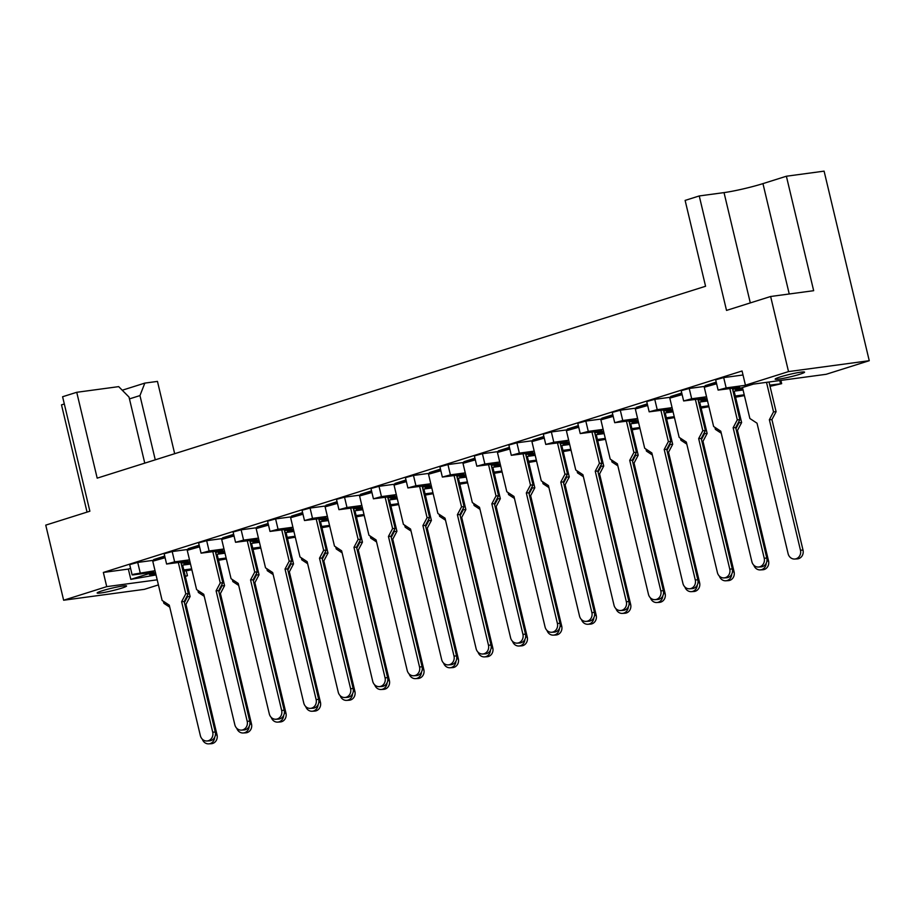 <?xml version="1.0" encoding="UTF-8"?>
<svg xmlns="http://www.w3.org/2000/svg" width="915" height="915" viewBox="0 0 915 915"><rect width="100%" height="100%" fill="white"/><g stroke="black" fill="none" stroke-linecap="round" stroke-linejoin="round"><path stroke-width="1.37" d="M799.596 374.327A15.12 1.281 166.6 0 0 804.571 372.131A15.12 1.281 166.6 0 0 795.787 373.034A15.12 1.281 166.6 0 0 780.14 376.957A15.12 1.281 166.6 0 0 775.165 379.142A15.12 1.281 166.6 0 0 783.949 378.238A15.12 1.281 166.6 0 0 799.596 374.327M121.592 588.173A15.12 1.281 166.6 0 0 126.567 585.989A15.12 1.281 166.6 0 0 117.772 586.881A15.12 1.281 166.6 0 0 102.125 590.804A15.12 1.281 166.6 0 0 97.15 592.989A15.12 1.281 166.6 0 0 105.946 592.096A15.12 1.281 166.6 0 0 121.592 588.173M186.283 570.857L187.449 575.741L185.322 576.416M158.409 584.902L144.364 589.34L63.638 600.229L106.723 586.641L157.208 579.824M174.674 453.703L157.46 381.406L144.833 383.099L139.961 395.577L155.264 459.822M63.638 600.229L45.75 525.13L89.876 511.222L62.597 396.744L76.734 392.295L97.184 478.145L705.568 286.258L685.118 200.408L699.243 195.947L726.521 310.414L770.636 296.494L813.664 290.695L786.385 176.229L824.095 171.139L869.25 360.704L826.165 374.292L745.439 385.181L788.524 371.593L869.25 360.704M155.035 570.72L133.693 574.22L132.137 574.906L133.281 574.894L153.731 572.138L130.811 579.367L156.042 574.94M130.571 568.364L128.352 569.073L130.811 579.367M189.508 559.843L174.639 561.856L166.599 564.029L188.193 561.272L181.159 563.491M716.216 382.138L705.19 385.615L705.351 386.302L689.224 388.475L691.683 398.768L683.642 400.953L705.236 398.185L698.191 400.415M681.744 393.015L670.718 396.492L670.889 397.179L654.763 399.34L657.21 409.646L649.17 411.83L670.764 409.062L663.73 411.281M647.282 403.881L636.257 407.358L636.417 408.044L620.29 410.217L622.749 420.523L614.708 422.696L636.302 419.939L629.257 422.158M612.81 414.758L601.784 418.235L601.944 418.921L585.817 421.083L588.276 431.388L580.236 433.573L601.83 430.805L594.784 433.024M578.337 425.624L567.311 429.101L567.483 429.787L551.356 431.96L553.804 442.265L545.763 444.438L567.357 441.682L560.323 443.901M543.876 436.501L532.85 439.978L531.924 441.59L544.265 438.125M509.403 447.366L498.378 450.855L498.538 451.541L482.411 453.703L484.87 464.008L476.829 466.193L498.423 463.425L491.378 465.644M474.931 458.243L463.905 461.72L464.077 462.407L447.95 464.58L450.397 474.874L442.357 477.058L463.951 474.29L456.905 476.509M440.47 469.121L429.444 472.598L429.604 473.284L413.477 475.445L415.925 485.751L407.884 487.935L429.478 485.167L422.444 487.386M405.997 479.986L394.971 483.463L395.131 484.149L379.004 486.322L381.464 496.616L373.423 498.801L395.017 496.033L387.971 498.263M371.524 490.863L360.499 494.34L360.659 495.026L344.532 497.188L346.991 507.493L338.95 509.678L360.544 506.91L353.499 509.129M337.052 501.729L326.026 505.206L326.197 505.892L310.071 508.065L312.518 518.359L304.478 520.543L326.072 517.776L319.038 520.006M302.591 512.606L291.565 516.083L291.725 516.769L275.598 518.931L278.057 529.236L270.005 531.421L291.611 528.653L284.565 530.872M268.118 523.471L257.092 526.949L257.252 527.635L241.125 529.808L243.584 540.113L235.544 542.286L257.138 539.53L250.092 541.749M233.645 534.349L222.619 537.826L221.705 539.438L234.034 535.973M199.184 545.214L188.158 548.691L188.318 549.389L172.192 551.551L174.639 561.856M164.711 556.091L153.686 559.568L153.846 560.255L137.719 562.428L140.178 572.721M132.137 574.906L129.678 564.601L137.719 562.428M166.599 564.029L164.151 553.735L172.192 551.551M201.071 553.163L198.612 542.858L206.664 540.674L209.112 550.979L201.071 553.163L222.665 550.395L215.62 552.614M222.78 538.5L206.664 540.674M235.544 542.286L233.085 531.992L241.125 529.808M270.005 531.421L267.557 521.115L275.598 518.931M304.478 520.543L302.03 510.25L310.071 508.065M338.95 509.678L336.491 499.373L344.532 497.188M373.423 498.801L370.964 488.496L379.004 486.322M407.884 487.935L405.437 477.63L413.477 475.445M442.357 477.058L439.898 466.753L447.95 464.58M476.829 466.193L474.37 455.887L482.411 453.703M511.291 455.315L508.843 445.01L516.884 442.826L519.343 453.131L511.291 455.315L532.885 452.548L525.851 454.766M533.01 440.653L516.884 442.826M545.763 444.438L543.316 434.145L551.356 431.96M580.236 433.573L577.777 423.268L585.817 421.083M614.708 422.696L612.249 412.402L620.29 410.217M649.17 411.83L646.722 401.525L654.763 399.34M683.642 400.953L681.183 390.659L689.224 388.475M718.115 390.087L715.656 379.782L723.696 377.598L726.155 387.903L718.115 390.087L739.709 387.32L732.663 389.538M743.014 374.99L723.696 377.598M745.439 385.181L742.065 370.987L103.349 572.447L128.352 569.073M155.504 572.676L149.465 574.586L155.756 573.728M189.965 561.81L183.938 563.709L190.217 562.862M224.438 550.933L218.411 552.843L224.69 551.985M258.911 540.067L252.872 541.966L259.162 541.12M293.383 529.19L287.344 531.089L293.635 530.243M327.844 518.313L321.817 520.223L328.096 519.377M362.317 507.448L356.278 509.346L362.569 508.5M396.79 496.571L390.751 498.481L397.041 497.634M431.251 485.705L425.223 487.603L431.503 486.757M465.724 474.828L459.696 476.738L465.975 475.892M500.196 463.962L494.157 465.861L500.448 465.014M534.669 453.085L528.63 454.995L534.92 454.137M569.13 442.219L563.102 444.118L569.382 443.272M603.603 431.342L597.564 433.241L603.854 432.395M638.075 420.477L632.036 422.375L638.327 421.529M672.536 409.6L666.509 411.498L672.788 410.652M707.009 398.723L700.981 400.633L707.261 399.786M753.342 384.117L735.443 389.756L742.786 388.772M747.269 384.929L746.571 385.032M184.064 571.154L191.875 569.805M191.658 568.89L183.778 569.953M181.582 565.276L190.514 564.063M218.536 560.289L226.348 558.939M226.131 558.013L218.25 559.076M216.054 554.399L224.976 553.198M253.009 549.412L260.821 548.062M260.592 547.147L252.723 548.211M250.516 543.533L259.448 542.321M287.47 538.546L295.282 537.197M295.065 536.27L287.184 537.334M284.988 532.656L293.921 531.455M321.943 527.669L329.755 526.319M329.537 525.404L321.657 526.468M319.461 521.779L328.382 520.578M356.415 516.803L364.227 515.454M364.01 514.527L356.129 515.591M353.922 510.913L362.855 509.712M390.877 505.926L398.688 504.577M398.471 503.662L390.591 504.725M388.395 500.036L397.327 498.835M425.349 495.049L433.161 493.7M432.944 492.785L425.063 493.848M422.867 489.17L431.8 487.969M459.822 484.184L467.634 482.834M467.416 481.919L459.536 482.983M457.34 478.293L466.261 477.092M494.294 473.307L502.106 471.957M501.878 471.042L493.997 472.106M491.801 467.428L500.734 466.215M528.756 462.441L536.567 461.091M536.35 460.165L528.47 461.229M526.274 456.551L535.206 455.35M563.228 451.564L571.04 450.214M570.823 449.299L562.942 450.363M560.746 445.685L569.668 444.473M597.701 440.698L605.513 439.349M605.284 438.422L597.415 439.486M595.207 434.808L604.14 433.607M632.162 429.821L639.974 428.472M639.757 427.557L631.876 428.62M629.68 423.942L638.613 422.73M666.635 418.956L674.447 417.606M674.229 416.68L666.349 417.743M664.153 413.065L673.074 411.864M701.107 408.079L708.919 406.729M708.702 405.814L700.821 406.878M698.614 402.188L707.547 400.987M735.58 397.213L744.41 395.589M744.215 394.8L735.283 396.001M733.087 391.323L743.072 389.973M770.041 386.336L781.662 383.671L769.755 385.135M746.594 385.146L726.155 387.903M706.54 396.767L691.683 398.768M672.079 407.644L657.21 409.646M637.606 418.51L622.749 420.523M603.134 429.387L588.276 431.388M568.661 440.252L553.804 442.265M534.2 451.129L519.343 453.131M499.727 461.995L484.87 464.008M465.255 472.872L450.397 474.874M430.793 483.749L415.925 485.751M396.321 494.615L381.464 496.616M361.848 505.492L346.991 507.493M327.387 516.357L312.518 518.359M292.914 527.234L278.057 529.236M258.442 538.1L243.584 540.113M223.969 548.977L209.112 550.979M185.23 576.05L187.449 575.741M770.636 296.494L788.524 371.593M87.051 512.103L61.499 404.865L64.325 403.973M103.349 572.447L106.723 586.641M144.764 463.139L129.015 397.053L118.687 386.633L76.734 392.295M786.385 176.229L762.95 183.618A28.342 2.402 -13.4 0 1 724.028 192.608L699.243 195.947M122.255 390.225L144.833 383.099M139.961 395.577L129.461 398.894M800.465 550.224L803.015 550.087A7.091 6.382 86.8 0 1 797.24 558.893L794.678 559.042A7.091 6.382 -93.2 0 0 800.465 550.224L769.366 419.733L773.53 411.853L766.507 382.333M742.488 387.537L749.865 418.498L757.025 423.199L788.112 553.701A7.091 6.382 -93.2 0 0 794.678 559.042M773.53 411.853L776.092 411.704L769.012 382.001M776.092 411.704L771.928 419.596L769.366 419.733M803.015 550.087L771.928 419.596M764.219 558.23L766.781 558.081A7.091 6.382 86.8 0 1 761.006 566.888L758.444 567.037A7.091 6.382 -93.2 0 0 764.219 558.23L733.132 427.74L737.296 419.848L729.861 388.646M716.376 382.825L704.275 387.239L713.62 426.493L720.78 431.205L751.878 561.696A7.091 6.382 -93.2 0 0 758.444 567.037M716.605 383.774L704.275 387.239M737.296 419.848L739.846 419.71L732.366 388.303M739.846 419.71L735.694 427.591L733.132 427.74M766.781 558.081L735.694 427.591M766.907 561.044L768.543 560.952A7.091 6.382 86.8 0 1 762.767 569.771L760.216 569.908A7.091 6.382 -93.2 0 0 766.198 563.32M753.834 565.23A7.091 6.382 -93.2 0 0 760.216 569.908M721.272 433.23L715.393 429.375L714.912 427.339M735.946 428.643L739.057 422.719L741.619 422.581L734.139 391.185M741.619 422.581L737.456 430.462L736.392 430.519M768.543 560.952L737.456 430.462M739.057 422.719L738.817 421.678M732.435 571.921L734.082 571.829A7.091 6.382 86.8 0 1 728.294 580.636L725.744 580.785A7.091 6.382 -93.2 0 0 731.726 574.197M719.362 576.095A7.091 6.382 -93.2 0 0 725.744 580.785M686.799 444.107L680.92 440.241L680.44 438.216M701.473 439.509L704.596 433.596L707.146 433.447L699.666 402.051M707.146 433.447L702.995 441.339L701.919 441.396M734.082 571.829L702.995 441.339M704.596 433.596L704.344 432.543M697.973 582.798L699.609 582.706A7.091 6.382 86.8 0 1 693.833 591.513L691.271 591.65A7.091 6.382 -93.2 0 0 697.253 585.062M684.889 586.973A7.091 6.382 -93.2 0 0 691.271 591.65M652.326 454.972L646.459 451.118L645.967 449.082M667.001 450.386L670.123 444.461L672.685 444.324L665.205 412.928M672.685 444.324L668.522 452.204L667.447 452.262M699.609 582.706L668.522 452.204M670.123 444.461L669.871 443.42M663.501 593.663L665.136 593.572A7.091 6.382 86.8 0 1 659.36 602.379L656.81 602.527A7.091 6.382 -93.2 0 0 662.78 595.939M650.416 597.838A7.091 6.382 -93.2 0 0 656.81 602.527M617.865 465.849L611.986 461.984L611.506 459.959M632.528 461.251L635.65 455.338L638.212 455.19L630.732 423.794M638.212 455.19L634.049 463.082L632.986 463.139M665.136 593.572L634.049 463.082M635.65 455.338L635.41 454.286M629.028 604.54L630.664 604.449A7.091 6.382 86.8 0 1 624.888 613.256L622.337 613.393A7.091 6.382 -93.2 0 0 628.319 606.805M615.955 608.715A7.091 6.382 -93.2 0 0 622.337 613.393M583.393 476.715L577.514 472.861L577.033 470.825M598.067 472.129L601.189 466.204L603.74 466.067L596.26 434.671M603.74 466.067L599.577 473.947L598.513 474.016M630.664 604.449L599.577 473.947M601.189 466.204L600.938 465.163M594.556 615.406L596.203 615.315A7.091 6.382 86.8 0 1 590.427 624.121L587.865 624.27A7.091 6.382 -93.2 0 0 593.846 617.682M581.482 619.581A7.091 6.382 -93.2 0 0 587.865 624.27M548.92 487.592L543.053 483.726L542.561 481.702M563.594 482.994L566.717 477.081L569.267 476.932L561.787 445.536M569.267 476.932L565.115 484.824L564.04 484.881M596.203 615.315L565.115 484.824M566.717 477.081L566.465 476.029M560.094 626.283L561.73 626.192A7.091 6.382 86.8 0 1 555.954 634.999L553.392 635.136A7.091 6.382 -93.2 0 0 559.374 628.548M547.01 630.458A7.091 6.382 -93.2 0 0 553.392 635.136M514.459 498.458L508.58 494.603L508.1 492.567M529.122 493.871L532.244 487.958L534.806 487.809L527.326 456.413M534.806 487.809L530.643 495.69L529.579 495.758M561.73 626.192L530.643 495.69M532.244 487.958L531.992 486.906M525.622 637.149L527.257 637.057A7.091 6.382 86.8 0 1 521.481 645.864L518.931 646.013A7.091 6.382 -93.2 0 0 524.913 639.425M512.549 641.324A7.091 6.382 -93.2 0 0 518.931 646.013M479.986 509.335L474.107 505.469L473.627 503.444M494.66 504.748L497.783 498.824L500.333 498.686L492.853 467.279M500.333 498.686L496.17 506.567L495.107 506.624M527.257 637.057L496.17 506.567M497.783 498.824L497.531 497.771M729.758 569.096L732.309 568.958A7.091 6.382 86.8 0 1 726.533 577.765L723.971 577.914A7.091 6.382 -93.2 0 0 729.758 569.096L698.66 438.605L702.823 430.725L695.389 399.523M681.915 393.702L669.803 398.105L679.159 437.37L686.319 442.071L717.406 572.573A7.091 6.382 -93.2 0 0 723.971 577.914M682.133 394.64L669.803 398.105M702.823 430.725L705.385 430.576L697.905 399.18M705.385 430.576L701.222 438.468L698.66 438.605M732.309 568.958L701.222 438.468M695.286 579.973L697.836 579.824A7.091 6.382 86.8 0 1 692.06 588.642L689.51 588.78A7.091 6.382 -93.2 0 0 695.286 579.973L664.199 449.482L668.362 441.59L660.927 410.389M647.443 404.567L635.33 408.982L644.686 448.236L651.846 452.948L682.933 583.438A7.091 6.382 -93.2 0 0 689.51 588.78M647.671 405.517L635.33 408.982M668.362 441.59L670.912 441.453L663.432 410.046M670.912 441.453L666.749 449.334L664.199 449.482M697.836 579.824L666.749 449.334M660.813 590.838L663.375 590.701A7.091 6.382 86.8 0 1 657.599 599.508L655.037 599.657A7.091 6.382 -93.2 0 0 660.813 590.838L629.726 460.348L633.889 452.468L626.455 421.266M612.97 415.444L600.869 419.848L610.213 459.113L617.373 463.813L648.461 594.315A7.091 6.382 -93.2 0 0 655.037 599.657M613.199 416.382L600.869 419.848M633.889 452.468L636.44 452.319L628.96 420.923M636.44 452.319L632.288 460.211L629.726 460.348M663.375 590.701L632.288 460.211M626.34 601.715L628.902 601.567A7.091 6.382 86.8 0 1 623.126 610.385L620.564 610.522A7.091 6.382 -93.2 0 0 626.34 601.715L595.253 471.225L599.417 463.333L591.982 432.132M578.509 426.31L566.396 430.725L575.752 469.99L582.912 474.691L613.999 605.181A7.091 6.382 -93.2 0 0 620.564 610.522M578.726 427.259L566.396 430.725M599.417 463.333L601.979 463.196L594.498 431.8M601.979 463.196L597.815 471.076L595.253 471.225M628.902 601.567L597.815 471.076M591.879 612.593L594.43 612.444A7.091 6.382 86.8 0 1 588.654 621.251L586.103 621.399A7.091 6.382 -93.2 0 0 591.879 612.593L560.792 482.091L564.944 474.21L557.51 443.009M531.924 441.59L541.28 480.855L548.44 485.568L579.527 616.058A7.091 6.382 -93.2 0 0 586.103 621.399M544.036 437.187L533.01 440.664M564.944 474.21L567.506 474.062L560.026 442.666M567.506 474.062L563.343 481.953L560.792 482.091M594.43 612.444L563.343 481.953M557.407 623.458L559.969 623.321A7.091 6.382 86.8 0 1 554.181 632.128L551.631 632.265A7.091 6.382 -93.2 0 0 557.407 623.458L526.319 492.968L530.483 485.076L523.048 453.874M509.563 448.064L497.451 452.468L506.807 491.732L513.967 496.433L545.054 626.924A7.091 6.382 -93.2 0 0 551.631 632.265M509.792 449.002L497.451 452.468M530.483 485.076L533.033 484.939L525.553 453.543M533.033 484.939L528.87 492.819L526.319 492.968M559.969 623.321L528.87 492.819M522.934 634.335L525.496 634.187A7.091 6.382 86.8 0 1 519.72 642.993L517.158 643.142A7.091 6.382 -93.2 0 0 522.934 634.335L491.847 503.833L496.01 495.953L488.576 464.751M475.102 458.93L462.99 463.333L472.346 502.598L479.506 507.31L510.593 637.801A7.091 6.382 -93.2 0 0 517.158 643.142M475.32 459.868L462.99 463.333M496.01 495.953L498.561 495.804L491.081 464.408M498.561 495.804L494.409 503.696L491.847 503.833M525.496 634.187L494.409 503.696M491.149 648.026L492.796 647.934A7.091 6.382 86.8 0 1 487.02 656.741L484.458 656.89A7.091 6.382 -93.2 0 0 490.44 650.29M478.076 652.201A7.091 6.382 -93.2 0 0 484.458 656.89M445.514 520.212L439.635 516.346L439.154 514.322M460.188 515.614L463.31 509.701L465.861 509.552L458.381 478.156M465.861 509.552L461.709 517.444L460.634 517.501M492.796 647.934L461.709 517.444M463.31 509.701L463.059 508.649M456.688 658.892L458.324 658.8A7.091 6.382 86.8 0 1 452.548 667.618L449.986 667.756A7.091 6.382 -93.2 0 0 455.967 661.168M443.603 663.078A7.091 6.382 -93.2 0 0 449.986 667.756M411.041 531.077L405.173 527.212L404.682 525.187M425.715 526.491L428.838 520.566L431.4 520.429L423.92 489.022M431.4 520.429L427.236 528.31L426.161 528.367M458.324 658.8L427.236 528.31M428.838 520.566L428.586 519.514M422.215 669.769L423.851 669.677A7.091 6.382 86.8 0 1 418.075 678.484L415.524 678.633A7.091 6.382 -93.2 0 0 421.495 672.045M409.131 673.943A7.091 6.382 -93.2 0 0 415.524 678.633M376.58 541.954L370.701 538.089L370.22 536.064M391.243 537.357L394.365 531.443L396.927 531.295L389.447 499.899M396.927 531.295L392.764 539.187L391.7 539.244M423.851 669.677L392.764 539.187M394.365 531.443L394.125 530.391M488.473 645.201L491.023 645.064A7.091 6.382 86.8 0 1 485.247 653.87L482.697 654.008A7.091 6.382 -93.2 0 0 488.473 645.201L457.386 514.71L461.537 506.819L454.103 475.617M440.63 469.807L428.517 474.21L437.873 513.475L445.033 518.176L476.12 648.678A7.091 6.382 -93.2 0 0 482.697 654.008M440.847 470.745L428.517 474.21M461.537 506.819L464.099 506.681L456.619 475.285M464.099 506.681L459.936 514.562L457.386 514.71M491.023 645.064L459.936 514.562M454 656.078L456.551 655.929A7.091 6.382 86.8 0 1 450.775 664.736L448.224 664.885A7.091 6.382 -93.2 0 0 454 656.078L422.913 525.576L427.076 517.696L419.642 486.494M406.157 480.672L394.045 485.087L403.401 524.341L410.56 529.053L441.648 659.543A7.091 6.382 -93.2 0 0 448.224 664.885M406.386 481.622L394.045 485.087M427.076 517.696L429.627 517.547L422.147 486.151M429.627 517.547L425.464 525.439L422.913 525.576M456.551 655.929L425.464 525.439M419.528 666.944L422.09 666.806A7.091 6.382 86.8 0 1 416.314 675.613L413.752 675.762A7.091 6.382 -93.2 0 0 419.528 666.944L388.44 536.453L392.604 528.573L385.169 497.36M371.684 491.549L359.584 495.953L368.928 535.218L376.088 539.919L407.186 670.42A7.091 6.382 -93.2 0 0 413.752 675.762M371.913 492.487L359.584 495.953M392.604 528.573L395.154 528.424L387.674 497.028M395.154 528.424L391.002 536.304L388.44 536.453M422.09 666.806L391.002 536.304M387.743 680.646L389.39 680.543A7.091 6.382 86.8 0 1 383.602 689.361L381.052 689.498A7.091 6.382 -93.2 0 0 387.034 682.91M374.67 684.82A7.091 6.382 -93.2 0 0 381.052 689.498M342.107 552.82L336.228 548.966L335.748 546.93M356.781 548.234L359.904 542.309L362.454 542.172L354.974 510.776M362.454 542.172L358.291 550.052L357.227 550.109M389.39 680.543L358.291 550.052M359.904 542.309L359.652 541.268M353.281 691.511L354.917 691.42A7.091 6.382 86.8 0 1 349.141 700.227L346.579 700.375A7.091 6.382 -93.2 0 0 352.561 693.787M340.197 695.686A7.091 6.382 -93.2 0 0 346.579 700.375M307.634 563.697L301.767 559.831L301.275 557.807M322.309 559.099L325.431 553.186L327.982 553.037L320.502 521.641M327.982 553.037L323.83 560.929L322.755 560.987M354.917 691.42L323.83 560.929M325.431 553.186L325.18 552.134M318.809 702.388L320.444 702.297A7.091 6.382 86.8 0 1 314.668 711.104L312.118 711.241A7.091 6.382 -93.2 0 0 318.088 704.653M305.724 706.563A7.091 6.382 -93.2 0 0 312.118 711.241M273.173 574.563L267.294 570.708L266.814 568.673M287.836 569.976L290.959 564.052L293.521 563.915L286.04 532.519M293.521 563.915L289.357 571.795L288.294 571.864M320.444 702.297L289.357 571.795M290.959 564.052L290.707 563.011M385.066 677.821L387.617 677.672A7.091 6.382 86.8 0 1 381.841 686.49L379.279 686.627A7.091 6.382 -93.2 0 0 385.066 677.821L353.968 547.33L358.131 539.438L350.697 508.237M337.223 502.415L325.111 506.83L334.467 546.083L341.627 550.796L372.714 681.286A7.091 6.382 -93.2 0 0 379.279 686.627M337.441 503.364L325.111 506.83M358.131 539.438L360.693 539.301L353.213 507.894M360.693 539.301L356.53 547.181L353.968 547.33M387.617 677.672L356.53 547.181M350.594 688.686L353.144 688.549A7.091 6.382 86.8 0 1 347.368 697.356L344.818 697.505A7.091 6.382 -93.2 0 0 350.594 688.686L319.507 558.196L323.658 550.315L316.235 519.114M302.751 513.292L290.638 517.696L299.994 556.961L307.154 561.661L338.241 692.163A7.091 6.382 -93.2 0 0 344.818 697.505M302.979 514.23L290.638 517.696M323.658 550.315L326.22 550.167L318.74 518.771M326.22 550.167L322.057 558.059L319.507 558.196M353.144 688.549L322.057 558.059M316.121 699.563L318.683 699.415A7.091 6.382 86.8 0 1 312.896 708.233L310.345 708.37A7.091 6.382 -93.2 0 0 316.121 699.563L285.034 569.073L289.197 561.181L281.763 529.979M268.278 524.158L256.166 528.573L265.522 567.838L272.681 572.538L303.769 703.029A7.091 6.382 -93.2 0 0 310.345 708.37M268.507 525.107L256.166 528.573M289.197 561.181L291.748 561.044L284.268 529.648M291.748 561.044L287.584 568.924L285.034 569.073M318.683 699.415L287.584 568.924M284.336 713.254L285.972 713.162A7.091 6.382 86.8 0 1 280.196 721.969L277.645 722.118A7.091 6.382 -93.2 0 0 283.627 715.53M271.263 717.429A7.091 6.382 -93.2 0 0 277.645 722.118M238.701 585.44L232.822 581.574L232.341 579.55M253.375 580.842L256.497 574.929L259.048 574.78L251.568 543.384M259.048 574.78L254.885 582.672L253.821 582.729M285.972 713.162L254.885 582.672M256.497 574.929L256.246 573.877M249.864 724.131L251.511 724.039A7.091 6.382 86.8 0 1 245.735 732.846L243.173 732.984A7.091 6.382 -93.2 0 0 249.155 726.396M236.791 728.306A7.091 6.382 -93.2 0 0 243.173 732.984M204.228 596.306L198.349 592.451L197.869 590.415M218.902 591.719L222.025 585.794L224.575 585.657L217.095 554.261M224.575 585.657L220.424 593.538L219.348 593.606M251.511 724.039L220.424 593.538M222.025 585.794L221.773 584.754M215.402 734.997L217.038 734.905A7.091 6.382 86.8 0 1 211.262 743.712L208.7 743.861A7.091 6.382 -93.2 0 0 214.682 737.273M202.318 739.171A7.091 6.382 -93.2 0 0 208.7 743.861M169.755 607.183L163.888 603.317L163.396 601.292M184.43 602.585L187.552 596.671L190.114 596.523L182.634 565.127M190.114 596.523L185.951 604.415L184.876 604.472M217.038 734.905L185.951 604.415M187.552 596.671L187.3 595.619M281.648 710.44L284.21 710.292A7.091 6.382 86.8 0 1 278.435 719.099L275.873 719.247A7.091 6.382 -93.2 0 0 281.648 710.44L250.561 579.938L254.725 572.058L247.29 540.856M221.705 539.438L231.06 578.703L238.22 583.415L269.307 713.906A7.091 6.382 -93.2 0 0 275.873 719.247M233.817 535.035L222.791 538.512M254.725 572.058L257.275 571.909L249.806 540.513M257.275 571.909L253.123 579.801L250.561 579.938M284.21 710.292L253.123 579.801M247.187 721.306L249.738 721.169A7.091 6.382 86.8 0 1 243.962 729.976L241.411 730.113A7.091 6.382 -93.2 0 0 247.187 721.306L216.1 590.815L220.252 582.924L212.818 551.722M199.344 545.9L187.232 550.315L196.588 589.58L203.748 594.281L234.835 724.771A7.091 6.382 -93.2 0 0 241.411 730.113M199.573 546.85L187.232 550.315M220.252 582.924L222.814 582.786L215.334 551.39M222.814 582.786L218.651 590.667L216.1 590.815M249.738 721.169L218.651 590.667M212.715 732.183L215.265 732.034A7.091 6.382 86.8 0 1 209.489 740.841L206.939 740.99A7.091 6.382 -93.2 0 0 212.715 732.183L181.628 601.681L185.791 593.801L178.356 562.599M164.872 556.778L152.759 561.181L162.115 600.446L169.275 605.158L200.362 735.649A7.091 6.382 -93.2 0 0 206.939 740.99M165.1 557.715L152.759 561.181M185.791 593.801L188.341 593.652L180.861 562.256M188.341 593.652L184.178 601.544L181.628 601.681M215.265 732.034L184.178 601.544M780.518 383.682L779.774 380.549M750.311 302.911L724.028 192.608M789.245 293.99L762.95 183.618M781.662 383.671L780.884 380.4"/></g></svg>
